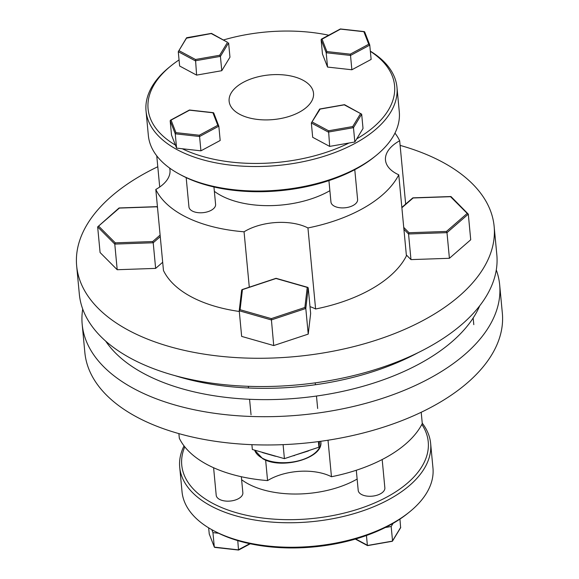 <?xml version="1.0" encoding="UTF-8"?>
<svg xmlns="http://www.w3.org/2000/svg" width="579" height="579" viewBox="0 0 579 579"><rect width="100%" height="100%" fill="white"/><g stroke="black" fill="none" stroke-linecap="round" stroke-linejoin="round"><path stroke-width="0.87" d="M249.296 287.198L244.056 231.795A126.027 66.636 174.6 0 1 183.507 215.714A126.027 66.636 174.6 0 1 155.802 189.456A44.04 23.29 -5.4 0 0 169.994 170.103A44.04 23.29 -5.4 0 0 169.633 168.062M307.941 227.945L315.606 308.991A126.027 66.636 174.6 0 0 406.422 255.853L398.765 174.807A126.027 66.636 174.6 0 1 307.941 227.945A44.04 23.29 -5.4 0 0 246.538 230.37A44.04 23.29 -5.4 0 0 244.056 231.795M159.71 187.031L156.757 155.845M328.923 180.597L330.949 202.006A13.382 7.078 -5.4 0 0 339.084 207.644A13.382 7.078 -5.4 0 0 353.096 205.473A13.382 7.078 -5.4 0 0 357.598 199.487L354.775 169.676M186.177 177.623L188.942 206.891A13.382 7.078 -5.4 0 0 197.084 212.529A13.382 7.078 -5.4 0 0 211.089 210.358A13.382 7.078 -5.4 0 0 215.591 204.373L213.948 186.974M375.872 155.693L374.244 157.01A123.797 65.463 174.6 0 1 181.43 175.234L179.584 174.243A126.027 66.636 -5.4 0 0 375.872 155.693A126.027 66.636 -5.4 0 0 399.286 111.776L396.97 87.277A126.027 66.636 174.6 0 1 318.826 157.85A126.027 66.636 174.6 0 1 177.268 149.744A126.027 66.636 174.6 0 1 146.038 110.994A126.027 66.636 174.6 0 1 169.452 67.077L171.08 65.76A123.797 65.463 -5.4 0 0 175.415 145.083L176.595 148.123L200.927 150.829L220.186 140.487L218.833 126.164L199.574 136.506L199.299 135.233L217.791 125.303L218.833 126.164L213.723 112.948L212.92 112.775L213.76 113.115M146.038 110.994L148.354 135.5A126.027 66.636 -5.4 0 0 179.584 174.243M179.056 59.919A123.797 65.463 -5.4 0 0 171.08 65.76M328.727 35.218A123.797 65.463 -5.4 0 0 223.653 39.915M303.02 80.228A42.383 22.407 174.6 0 1 313.521 93.262A42.383 22.407 174.6 0 1 287.242 116.994A42.383 22.407 174.6 0 1 239.634 114.266A42.383 22.407 174.6 0 1 229.132 101.238A42.383 22.407 174.6 0 1 255.411 77.506A42.383 22.407 174.6 0 1 303.02 80.228M329.878 190.694A75.842 40.103 174.6 0 1 221.033 195.557A75.842 40.103 174.6 0 1 214.36 191.338M400.118 145.387A209.67 110.871 174.6 0 1 442.182 161.954A209.67 110.871 174.6 0 1 494.14 226.418A209.67 110.871 174.6 0 1 364.133 343.832A209.67 110.871 174.6 0 1 128.618 330.348A209.67 110.871 174.6 0 1 76.66 265.884A209.67 110.871 174.6 0 1 157.792 166.738M494.14 226.418L496.818 254.688A209.67 110.871 174.6 0 1 366.804 372.102A209.67 110.871 174.6 0 1 131.288 358.618A209.67 110.871 174.6 0 1 79.33 294.154L76.66 265.884M239.301 311.466A126.027 66.636 174.6 0 1 191.164 296.759A126.027 66.636 174.6 0 1 163.466 270.509L155.802 189.456M394.965 133.105A126.027 66.636 174.6 0 1 399.676 140.748A44.04 23.29 -5.4 0 0 385.484 160.108A44.04 23.29 -5.4 0 0 398.765 174.807M405.669 204.09L399.676 140.748M315.606 308.991A44.04 23.29 -5.4 0 0 309.997 306.631M370.35 51.162A126.027 66.636 174.6 0 1 396.97 87.277M182.269 148.752A123.797 65.463 -5.4 0 0 348.963 143.02L354.833 141.993L363.026 128.487L361.672 114.164L344.548 104.69M356.744 138.844A123.797 65.463 -5.4 0 0 370.372 51.35M351.873 69.77L371.132 59.427L369.735 44.923L364.669 31.888L363.865 31.707L340.503 29.116L321.113 39.69L322.467 54.013L327.54 67.063L351.873 69.77L350.519 55.439L326.187 52.74L321.113 39.69L322.018 39.039L326.889 51.567L326.187 52.74L327.54 67.063M179.208 50.757L195.507 59.492L219.673 55.258L227.533 42.296L211.234 33.56L186.467 38.185L178.274 51.69L179.628 66.013L196.607 75.111L221.771 70.703L229.964 57.198L228.611 42.868L220.418 56.38L195.253 60.788L178.274 51.69L186.525 37.852M176.595 148.123L175.242 133.8L170.168 120.75L171.522 135.073L175.415 145.083M354.833 141.993L353.479 127.669L361.672 114.164L344.295 104.85L320.136 109.084L311.336 122.98L312.689 137.303L329.668 146.4L348.963 143.02M200.927 150.829L199.574 136.506L175.242 133.8L175.944 132.634L199.299 135.233M217.791 125.303L212.92 112.775L189.557 110.176L171.073 120.106L175.944 132.634M170.168 120.75L171.073 120.106L170.168 120.75M196.607 75.111L195.507 59.492M221.771 70.703L220.418 56.38L219.673 55.258M329.668 146.4L328.568 130.782L352.727 126.548L360.594 113.585M227.533 42.296L211.487 33.401M364.705 32.048L363.865 31.707L368.736 44.236L369.778 45.097L350.519 55.439L350.244 54.165L368.736 44.236M344.295 104.85L344.693 105.067L344.295 104.85M320.136 109.084L319.528 109.474L320.136 109.084M319.586 109.142L311.336 122.98L328.315 132.077L353.479 127.669L352.727 126.548M117.204 269.72L114.78 244.085L115.279 242.84L152.69 241.552L153.211 242.767L114.78 244.085L97.656 226.896L100.08 252.524L117.204 269.72L155.635 268.395L162.685 262.273M160.26 236.645L153.211 242.767L155.635 268.395M157.51 207.543L156.764 206.797L119.361 208.078L97.656 226.896L119.05 207.984M156.764 206.797L157.408 207.05L156.764 206.797M309.447 450.346A33.459 17.688 174.6 0 1 308.122 451.048L294.581 455.282M276.313 456.339A33.459 17.688 174.6 0 1 275.228 456.201L262.642 452.612A0.89 0.579 116.4 0 0 262.598 452.416M273.729 345.562L271.305 318.624L304.88 307.478L305.806 308.477L271.305 319.934L239.236 310.764L241.653 336.399L273.729 345.562L308.223 334.112L310.648 313.492L308.223 287.857L305.806 308.477L308.223 334.112M319.594 441.444L318.92 447.198L284.419 458.655L252.343 449.492L251.894 444.672M318.92 447.198L318.385 441.603M284.419 458.655L283.095 444.65M304.88 307.478L307.232 287.408L276.017 278.492L242.435 289.638L241.653 290.151L242.435 289.638L240.082 309.707L271.305 318.624M240.082 309.707L239.236 310.626L241.653 290.151M403.737 227.395L409.049 232.729L408.55 233.981L446.988 232.657L446.46 231.441L467.202 213.419L468.302 214.136L446.988 232.657L449.413 258.292L470.72 239.771L468.302 214.136L451.048 196.614M406.342 254.955L410.974 259.609L449.413 258.292M403.918 229.327L408.55 233.981L410.974 259.609M467.202 213.419L450.542 196.686L413.131 197.975L401.877 207.745M105.696 341.132A195.391 103.315 -5.4 0 0 143.932 373.614A195.391 103.315 -5.4 0 0 337.629 392.424A195.391 103.315 -5.4 0 0 479.723 305.77M175.111 375.677A195.391 103.315 -5.4 0 0 418.009 352.712M328.011 440.221L331.463 476.734A44.04 23.29 -5.4 0 0 270.06 479.159A44.04 23.29 -5.4 0 0 267.578 480.592A126.027 66.636 174.6 0 1 207.021 464.503A126.027 66.636 174.6 0 1 179.324 438.252L178.882 433.613M356.302 470.249L358.206 490.384A13.382 7.078 -5.4 0 0 366.348 496.015A13.382 7.078 -5.4 0 0 380.352 493.851A13.382 7.078 -5.4 0 0 384.854 487.865L382.176 459.538M213.6 467.738L216.206 495.269A13.382 7.078 -5.4 0 0 224.341 500.9A13.382 7.078 -5.4 0 0 238.353 498.736A13.382 7.078 -5.4 0 0 242.854 492.751L241.334 476.727M421.852 424.436A123.797 65.463 174.6 0 1 366.833 506.104A123.797 65.463 174.6 0 1 212.435 503.194A123.797 65.463 174.6 0 1 184.773 446.843M184.035 445.895A126.027 66.636 -5.4 0 0 179.714 467.224A126.027 66.636 -5.4 0 0 210.944 505.974A126.027 66.636 -5.4 0 0 352.502 514.08A126.027 66.636 -5.4 0 0 430.646 443.5A126.027 66.636 -5.4 0 0 422.243 423.155M430.646 443.5L432.962 468.006A126.027 66.636 174.6 0 1 409.548 511.923A126.027 66.636 174.6 0 1 213.26 530.473A126.027 66.636 174.6 0 1 182.03 491.723L179.714 467.224M211.791 529.676L212.942 532.622L218.616 533.259A123.797 65.463 -5.4 0 1 215.106 531.464L213.26 530.473M218.616 533.259A123.797 65.463 -5.4 0 0 385.31 527.52A123.797 65.463 -5.4 0 0 393.09 523.344A123.797 65.463 -5.4 0 0 407.92 513.24L409.548 511.923M357.134 479.065A75.842 40.103 174.6 0 1 248.29 483.935A75.842 40.103 174.6 0 1 241.617 479.709M496.283 269.952A209.67 110.871 174.6 0 1 499.67 284.846L502.34 313.116A209.67 110.871 174.6 0 1 372.326 430.537A209.67 110.871 174.6 0 1 136.818 417.046A209.67 110.871 174.6 0 1 84.86 352.582L82.182 324.312A209.67 110.871 174.6 0 1 82.717 309.048M499.67 284.846A209.67 110.871 174.6 0 1 369.655 402.26A209.67 110.871 174.6 0 1 134.14 388.777A209.67 110.871 174.6 0 1 82.182 324.312M421.208 412.262L422.279 423.604A126.027 66.636 174.6 0 1 331.463 476.734M265.631 460.044L267.578 480.592M237.774 540.62L238.497 549.884L214.331 547.112L209.359 534.251M212.942 532.622L214.295 546.952L215.135 547.293M208.65 527.838L209.265 534.077M385.31 527.52L391.18 526.492L393.09 523.344M399.944 519.081L400.625 527.715L392.475 541.148M391.18 526.492L392.533 540.815L391.925 541.206L367.766 545.44L355.709 538.977M366.449 535.503L367.368 545.223M326.889 51.567L350.244 54.165M312.269 122.046L328.568 130.782M98.611 226.107L115.279 242.84M152.69 241.552L160.115 235.096M254.644 450.144A33.459 17.688 -5.4 0 0 262.468 458.257A33.459 17.688 -5.4 0 0 300.045 460.406A33.459 17.688 -5.4 0 0 320.795 441.668C323.951 458.083 281.604 470.061 262.714 458.684L254.622 450.136M294.588 455.535A33.459 17.688 174.6 0 1 292.873 455.847M262.642 452.612A33.459 17.688 174.6 0 1 261.896 452.221A33.459 17.688 174.6 0 1 261.867 452.206M409.049 232.729L446.46 231.441M249.766 543.674L238.628 549.652M214.295 546.952L209.222 533.903M400.726 527.31L392.533 540.815M213.362 112.673L189.456 110.01L170.479 120.2M211.422 33.387L186.72 37.715M340.394 28.95L321.425 39.14M364.307 31.606L340.401 28.95M344.483 104.676L319.782 109.004M119.129 207.955L157.083 206.645M320.795 441.668L320.759 441.285M317.654 408.499L316.481 396.043M315.41 384.738L315.237 382.857M251.04 414.796L249.571 399.293M248.5 387.981L248.348 386.316M241.971 289.63L276.06 278.311L307.811 287.379M473.796 324.645L473.166 318.001M412.899 197.844L450.853 196.534M401.848 207.405L412.82 197.873M238.606 550.05L250.273 543.782M214.693 547.394L238.599 550.05M367.578 545.613L392.28 541.285M355.347 539.085L367.513 545.599"/></g></svg>
